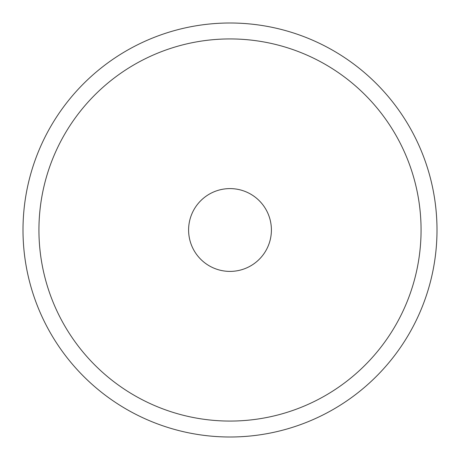 <?xml version="1.0" encoding="UTF-8"?>
<svg xmlns="http://www.w3.org/2000/svg" width="460" height="460" viewBox="0 0 460 460"><rect width="100%" height="100%" fill="white"/><g stroke="black" fill="none" stroke-linecap="round" stroke-linejoin="round"><path stroke-width="0.69" d="M188.6 230A41.4 41.4 0 0 0 230 271.4A41.4 41.4 0 0 0 271.4 230A41.4 41.4 0 0 0 230 188.6A41.4 41.4 0 0 0 188.6 230M421.067 230A191.067 191.067 0 0 0 230 38.933A191.067 191.067 0 0 0 38.933 230A191.067 191.067 0 0 0 230 421.067A191.067 191.067 0 0 0 421.067 230M437 230A207 207 0 0 0 230 23A207 207 0 0 0 23 230A207 207 0 0 0 230 437A207 207 0 0 0 437 230"/></g></svg>
